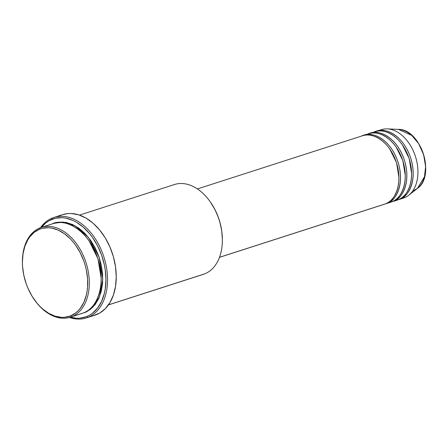 <?xml version="1.0" encoding="UTF-8"?>
<svg xmlns="http://www.w3.org/2000/svg" width="448" height="448" viewBox="0 0 448 448"><rect width="100%" height="100%" fill="white"/><g stroke="black" fill="none" stroke-linecap="round" stroke-linejoin="round"><path stroke-width="0.67" d="M219.464 257.354L384.468 204.21A35.941 24.142 -107.9 0 0 385.498 203.84C392.554 202.58 404.522 186.222 395.909 161.05C386.68 136.125 367.483 132.177 361.396 136.158M389.782 149.066L396.53 162.646L398.933 177.464L396.53 162.646L389.782 149.066M362.981 135.643C369.068 131.667 388.265 135.615 397.488 160.541C406.101 185.713 394.139 202.07 387.083 203.33A35.941 24.142 72.1 0 1 386.053 203.7A35.941 24.142 72.1 0 1 385.252 203.935M386.053 203.7L390.802 202.171A35.941 24.142 -107.9 0 0 391.838 201.796C398.888 200.542 410.855 184.178 402.242 159.012C393.019 134.086 373.817 130.138 367.735 134.114A35.941 24.142 -107.9 0 0 366.447 134.691M396.122 147.022L402.864 160.608L405.266 175.42L402.864 160.608L396.122 147.022M369.32 133.605C375.402 129.629 394.598 133.571 403.827 158.502C412.44 183.669 400.473 200.032 393.417 201.286A35.941 24.142 72.1 0 1 392.386 201.656A35.941 24.142 72.1 0 1 391.591 201.891L398.171 199.758C405.227 198.498 417.194 182.14 408.582 156.968C399.353 132.042 380.156 128.1 374.069 132.076A35.941 24.142 -107.9 0 0 372.786 132.653L374.069 132.076M402.455 144.984L409.203 158.564L411.606 173.382L409.203 158.564L402.455 144.984M375.654 131.566C381.741 127.585 400.938 131.533 410.161 156.458C418.774 181.63 406.806 197.988 399.756 199.248A35.941 24.142 72.1 0 1 398.726 199.618A35.941 24.142 72.1 0 1 397.925 199.853M34.311 299.628L34.597 300.037A47.174 31.69 -107.9 0 0 71.663 316.708L70.498 315.907A46.054 30.934 72.1 0 1 34.311 299.628A46.054 30.934 72.1 0 1 22.406 262.662A46.054 30.934 72.1 0 1 39.614 229.186L40.034 227.875A47.174 31.69 -107.9 0 0 22.4 262.164L22.406 262.662M108.427 304.92L203.37 274.338A47.174 31.69 -107.9 0 0 204.725 273.851A47.174 31.69 72.1 0 1 201.986 274.73M86.29 317.946L95.004 315.14A52.791 35.459 -107.9 0 0 96.516 314.597L87.802 317.402A52.791 35.459 72.1 0 1 86.29 317.946A52.791 35.459 72.1 0 1 69.384 317.47A52.791 35.459 -107.9 0 0 87.802 317.402L86.638 316.602A51.666 34.709 72.1 0 1 70.302 317.195A47.174 31.69 72.1 0 1 34.451 299.83M22.4 262.416A47.174 31.69 72.1 0 1 40.034 227.875A47.174 31.69 72.1 0 1 41.384 227.388A51.666 34.709 72.1 0 1 51.99 219.307L52.405 217.997A52.791 35.459 -107.9 0 0 40.471 227.707A52.791 35.459 72.1 0 1 52.405 217.997A52.791 35.459 72.1 0 1 53.922 217.448A52.791 35.459 72.1 0 1 103.482 255.69A52.791 35.459 72.1 0 1 87.802 317.402L96.516 314.597A52.791 35.459 -107.9 0 0 112.196 252.885A52.791 35.459 -107.9 0 0 62.63 214.642L53.922 217.448M70.302 317.195L76.518 318.237L80.002 318.175L86.638 316.602L89.718 315.106L92.602 313.158L97.67 307.978L101.651 301.258L104.39 293.261L105.258 288.876L105.952 279.546L105.235 269.769L104.356 264.83L101.595 255.091L97.597 245.851L92.512 237.457L89.617 233.682L83.278 227.153L76.401 222.191L72.845 220.36L65.666 218.086L62.11 217.666L55.238 218.282L48.91 220.802L46.026 222.751L41.378 227.388A47.174 31.69 72.1 0 1 85.674 261.559A47.174 31.69 72.1 0 1 71.663 316.708L83.546 312.883L71.663 316.708A47.174 31.69 72.1 0 1 70.314 317.195L82.191 313.37A47.174 31.69 -107.9 0 0 83.546 312.883C92.803 311.231 108.511 289.761 97.205 256.721C85.098 224.006 59.898 218.826 51.912 224.045M89.124 240.923L98 258.826L101.175 278.342L98 258.826L89.124 240.923M85.131 312.374L90.574 309.226L95.206 304.494L98.84 298.362L101.338 291.06L102.609 282.867L102.598 274.103L101.31 265.104L98.79 256.211L95.138 247.772L90.49 240.111L85.036 233.514L78.971 228.245L72.537 224.498L65.979 222.426L59.55 222.102L54.062 223.322L63.084 222.062L75.102 225.781L88.497 237.451L99.081 257.057L102.76 279.093L99.546 296.716L92.674 307.378L85.131 312.374L82.981 313.096M363.485 135.486L365.07 134.971L363.485 135.486M388.371 202.748L391.838 201.796A35.941 24.142 -107.9 0 0 402.511 159.779A35.941 24.142 -107.9 0 0 368.766 133.745L364.011 135.274A35.941 24.142 72.1 0 1 397.757 161.308A35.941 24.142 72.1 0 1 387.083 203.33M385.498 203.84L219.481 257.309L385.498 203.84A35.941 24.142 -107.9 0 0 396.172 161.823A35.941 24.142 -107.9 0 0 362.432 135.783L197.422 188.927M173.09 185.018A47.174 31.69 72.1 0 1 210.157 201.69A47.174 31.69 72.1 0 1 222.359 239.562A47.174 31.69 72.1 0 1 204.725 273.851L108.478 304.853L204.725 273.851A47.174 31.69 -107.9 0 0 218.736 218.702A47.174 31.69 -107.9 0 0 174.446 184.531L79.503 215.107M57.971 216.714L61.118 215.191A52.791 35.459 -107.9 0 0 58.414 216.468M398.726 199.618L403.474 198.089A35.941 24.142 -107.9 0 0 404.51 197.714A35.941 24.142 72.1 0 1 402.422 198.386M379.12 130.609A35.941 24.142 72.1 0 1 380.408 130.032A35.941 24.142 -107.9 0 0 379.12 130.609M376.158 131.404L377.742 130.894L376.158 131.404M380.408 130.032A35.941 24.142 72.1 0 1 387.352 128.89A35.941 24.142 72.1 0 1 415.436 156.475A35.941 24.142 72.1 0 1 408.727 195.266A35.941 24.142 72.1 0 1 404.51 197.714L399.756 199.248L404.51 197.714A35.941 24.142 -107.9 0 0 415.184 155.697A35.941 24.142 -107.9 0 0 381.438 129.662L376.684 131.191A35.941 24.142 72.1 0 1 410.43 157.231A35.941 24.142 72.1 0 1 399.756 199.248M369.818 133.442L371.403 132.933L369.818 133.442M394.705 200.71L398.171 199.758L393.417 201.286A35.941 24.142 72.1 0 0 404.096 159.27A35.941 24.142 72.1 0 0 370.35 133.235L375.099 131.701A35.941 24.142 -107.9 0 1 408.845 157.741A35.941 24.142 -107.9 0 1 398.171 199.758A35.941 24.142 -107.9 0 1 397.141 200.127L392.386 201.656M369.566 133.51A35.941 24.142 72.1 0 1 370.35 133.235M375.9 131.471A35.941 24.142 72.1 0 1 376.684 131.191M408.727 195.266L417.424 188.395A31.954 21.465 -107.9 0 0 423.388 153.91A31.954 21.465 -107.9 0 0 398.418 129.394L411.734 135.386L418.622 143.612L423.651 154.756L425.6 166.589L424.502 176.725L417.424 188.395L413.672 190.579M70.498 315.907L75.813 312.838L78.182 310.71L80.332 308.218L83.882 302.232L86.318 295.098L87.091 291.194L87.562 287.106L87.55 278.55L86.29 269.763L85.204 265.39L83.832 261.083L80.265 252.846L75.734 245.364L73.153 241.998L70.403 238.924L64.484 233.783L58.206 230.126L51.806 228.099L48.636 227.724L42.51 228.273L39.614 229.186L34.3 232.254L29.781 236.874L27.877 239.708L24.87 246.299L23.022 253.898L22.4 262.214L22.562 266.543L23.822 275.33L26.281 284.01L27.933 288.204L32.004 296.1L36.96 303.094L39.71 306.163L42.61 308.913L48.737 313.337L55.11 316.187L61.477 317.363L64.585 317.307L70.498 315.907L71.663 316.708A47.174 31.69 -107.9 0 0 85.322 260.551A47.174 31.69 -107.9 0 0 40.034 227.875L39.614 229.186A46.054 30.934 72.1 0 1 83.832 261.083A46.054 30.934 72.1 0 1 70.498 315.907M83.546 312.883A47.174 31.69 -107.9 0 0 97.558 257.734A47.174 31.69 -107.9 0 0 53.267 223.563L41.384 227.388M62.591 214.659L67.894 213.578L71.456 213.517L78.758 214.861L86.061 218.137L93.089 223.205L99.562 229.874L105.246 237.888L109.906 246.943L113.378 256.687L115.517 266.745L116.25 276.735L115.545 286.266L113.422 294.98L109.973 302.534L105.33 308.644L99.663 313.068L93.195 315.644M210.375 201.998L214.911 209.479L218.473 217.717L219.85 222.023L221.715 230.798L222.354 239.512M363.227 135.548A35.941 24.142 72.1 0 1 364.011 135.274M87.802 317.402A52.791 35.459 -107.9 0 0 103.09 254.559A52.791 35.459 -107.9 0 0 52.405 217.997L51.99 219.307A51.666 34.709 72.1 0 1 101.595 255.091A51.666 34.709 72.1 0 1 86.638 316.602L87.802 317.402M222.359 239.562L222.354 239.064A46.054 30.934 -107.9 0 0 210.448 202.098L210.157 201.69M392.79 199.567L391.731 199.545M371.045 135.335L371.896 134.697M387.352 128.89L398.418 129.394C420.778 128.8 435.921 175.829 417.424 188.395M371.935 134.702L371.101 135.346M391.765 199.506L392.818 199.539"/></g></svg>
